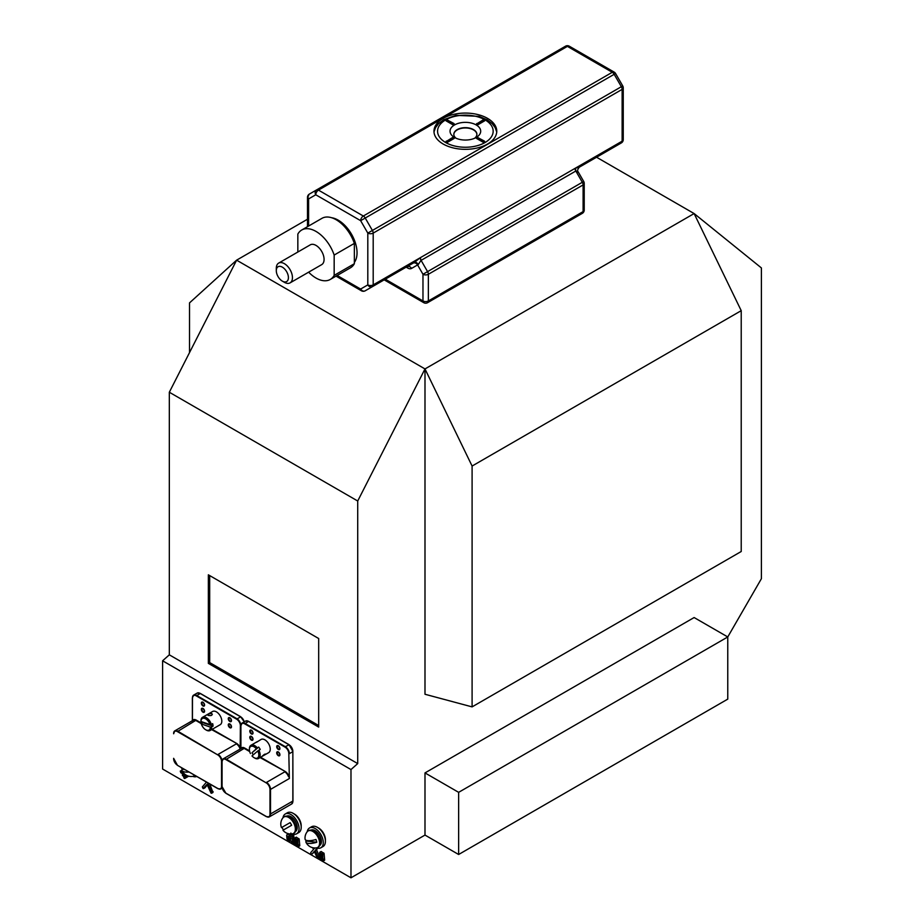 <?xml version="1.0" encoding="UTF-8"?>
<svg xmlns="http://www.w3.org/2000/svg" width="924" height="924" viewBox="0 0 924 924"><rect width="100%" height="100%" fill="white"/><g stroke="black" fill="none" stroke-linecap="round" stroke-linejoin="round"><path stroke-width="1.39" d="M357.715 763.594L169.323 654.827L169.323 392.238L357.715 501.004L357.715 763.594L350.981 769.565L350.981 877.8L424.994 835.077L424.994 772.914L458.639 792.342L458.639 854.492L727.766 699.121L727.766 636.959L458.639 792.342M318.688 638.519L208.35 574.809L208.35 663.374L318.688 727.084L318.688 638.519M209.69 575.583L209.69 662.6L318.688 725.525M209.69 662.6L208.35 663.374M350.981 877.8L162.601 769.034L162.601 660.799L169.323 654.827M162.601 660.799L350.981 769.565M357.715 501.004L424.994 368.93L424.994 694.259L472.095 706.883L741.221 551.501L741.221 310.672L694.12 213.56L761.399 267.937L761.399 578.701L727.766 636.959L694.12 617.544L424.994 772.914M307.484 219.242L236.613 260.164L424.994 368.93L472.095 466.043L472.095 706.883M189.512 352.622L189.512 302.899L236.613 260.164L169.323 392.238M301.166 826.472A9.517 5.498 -120 0 0 300.912 823.353A9.517 5.498 -120 0 0 293.832 813.755M325.387 840.459A9.517 5.498 -120 0 0 325.132 837.34A9.517 5.498 -120 0 0 318.052 827.742M185.608 777.661L186.186 777.615M187.179 776.749L187.791 776.657M298.313 846.684L299.78 845.749L299.203 839.119L296.338 837.167L294.906 837.941L294.225 843.335L293.624 843.3L298.059 846.627L297.863 839.893L294.791 838.091M323.192 861.029L324.659 860.094L324.081 853.464L321.206 851.512L319.773 852.286L319.103 857.68L318.491 857.645L322.926 860.972L322.73 854.238L319.658 852.436M181.959 770.281L180.284 771.078L180.769 772.683L187.491 776.564L188.15 776.021M288.588 833.691L287.988 834.384L288.588 833.691M291.199 834.187L290.621 833.979M289.027 833.829L286.636 835.169L287.017 839.015L288.773 840.886L291.326 840.805L291.557 842.261L292.781 842.965L294.121 842.191L293.693 833.379M319.323 856.236L316.516 849.687L317.833 848.197M312.659 847.689L313.467 849.491L310.73 852.598L310.891 853.464L311.827 854.123L314.553 851.893M205.856 781.716L206.191 782.466L202.344 786.925L203.026 788.495L207.034 784.349L211.042 793.127L212.924 792.48L209.806 784.002M203.026 788.495L205.059 787.675L207.288 784.926M458.639 854.492L424.994 835.077M424.994 368.93L694.12 213.56L596.558 157.23M184.257 778.435L184.257 776.876L183.518 776.68L184.257 778.435M182.421 775.548L186.313 777.569L185.84 775.975L182.421 774L182.421 775.548M294.259 843.046L293.624 843.3M296.338 837.167L294.987 837.941M296.5 837.236L295.149 838.01M299.203 844.651L297.863 845.425M319.138 857.391L318.491 857.645M321.206 851.512L319.866 852.286M321.367 851.582L320.027 852.355M324.081 858.997L322.73 859.77M183.114 772.383L180.284 771.078M287.179 834.511L286.636 835.169M290.898 833.055L291.222 835.284L288.092 834.372M292.654 833.979L292.307 833.852A11.423 6.595 -120 0 0 296.685 833.771A11.423 6.595 -120 0 0 296.685 820.593A11.423 6.595 -120 0 0 285.262 813.998A11.423 6.595 -120 0 0 283.01 817.728M292.781 842.965L292.354 834.153M290.067 841.279L291.326 840.805M316.516 849.687L315.176 850.473L317.279 848.082M319.184 855.716L317.844 856.49L315.176 850.473M312.093 854.007L314.31 851.339L316.493 856.352L317.694 857.426L317.844 856.49M317.694 857.426L319.254 856.282M319.046 856.652L317.856 857.333M314.865 847.966L314.31 848.625L314.01 847.92M213.086 791.591L211.735 792.365L207.888 783.46M211.573 793.254L211.735 792.365M212.924 792.48L211.688 793.185M472.095 466.043L741.221 310.672M297.112 844.998L297.112 839.777L295.495 838.842L294.975 843.762L297.112 844.998M321.979 859.343L321.979 854.123L320.374 853.187L319.843 858.107L321.979 859.343M289.304 836.278L287.826 836.37L288.011 838.542L290.263 839.87L291.222 836.705L289.304 836.278M296.685 839.535L296.315 842.988L297.112 843.45M296.315 842.988L294.975 843.762M321.564 853.88L321.194 857.333L321.979 857.784M321.194 857.333L319.843 858.107M289.166 835.596L289.362 837.768L291.603 839.084M192.435 720.928L192.469 698.036A5.325 3.072 60 0 1 196.234 695.864L236.613 719.172A5.325 3.072 -120 0 1 240.379 725.698L240.194 749.041M201.64 723.215L196.234 720.096A6.087 3.511 -120 0 0 192.469 720.489L192.423 720.685M212.197 729.313L236.613 743.404A6.087 3.511 -120 0 1 240.379 748.151L240.54 748.844M260.637 757.276L285.054 771.378A6.087 3.511 -120 0 1 288.819 776.114L289.362 778.516L270.513 789.396L270.513 814.263A5.706 3.292 60 0 1 269.334 816.874A5.706 3.292 60 0 1 266.482 816.585L225.918 793.3L266.285 816.608L269.334 816.874L291.672 803.972A5.706 3.292 -120 0 0 292.85 801.362L292.85 751.639L289.362 753.661A5.706 3.292 -120 0 0 285.32 746.673L285.054 747.135A5.325 3.072 -120 0 1 288.819 753.661L289.362 778.516L288.819 753.661M278.667 263.097L310.291 244.837A11.423 6.595 60 0 1 315.996 245.403A11.423 6.595 60 0 1 323.458 255.463A11.423 6.595 60 0 1 321.714 264.622L290.09 282.871A11.423 6.595 -120 0 0 291.834 273.723A11.423 6.595 -120 0 0 284.373 263.663A11.423 6.595 -120 0 0 278.667 263.097A11.423 6.595 -120 0 0 276.299 268.318L276.299 270.651A8.559 4.943 -120 0 0 282.363 281.139A8.559 4.943 -120 0 0 288.415 277.65A8.559 4.943 -120 0 0 282.363 267.163A8.559 4.943 -120 0 0 276.299 270.651M282.363 281.139L284.373 282.305A11.423 6.595 -120 0 0 290.09 282.871M297.84 252.033L297.84 234.084A28.54 16.482 60 0 1 301.732 230.007A28.54 16.482 60 0 1 334.165 255.059L334.165 275.375A28.54 16.482 60 0 1 330.272 279.452A28.54 16.482 60 0 1 308.628 272.164M334.165 275.375L354.354 263.721L354.354 243.405L334.165 255.059M301.732 230.007L321.91 218.353A28.54 16.482 60 0 1 354.354 243.405M354.354 263.721A28.54 16.482 60 0 1 350.462 267.798L330.272 279.452M331.566 217.718A26.646 15.385 60 0 1 352.668 236.336A26.646 15.385 60 0 1 354.354 262.439A26.646 15.385 60 0 0 352.668 236.336A26.646 15.385 60 0 0 331.566 217.718M476.565 138.45L483.287 142.331L484.915 141.95L484.442 141.118L477.234 137.283L483.957 141.164L483.287 142.331L484.915 141.95L484.442 141.118L477.234 137.283L476.565 138.45L483.287 142.331M483.495 119.635L476.287 124.347L477.916 124.74L484.638 120.848L483.495 119.635L477.234 123.573L483.968 119.681L484.915 120.455M452.806 124.74L454.435 124.347L453.961 123.527L446.754 119.693L453.488 123.573L452.806 124.74L454.435 124.347L453.961 123.527L446.754 119.693L446.084 120.848L452.806 124.74L446.084 120.848M453.014 137.237L445.807 141.938L447.435 142.331L454.158 138.45L453.014 137.237L446.754 141.164L453.488 137.283L454.435 138.057M454.527 137.457L454.527 137.457A15.327 8.847 180 0 1 454.527 124.948A15.327 8.847 180 0 1 476.207 124.948A15.327 8.847 180 0 1 476.207 137.457A15.327 8.847 180 0 1 454.527 137.457M456.063 138.242A11.527 6.653 180 0 1 453.834 134.315A11.527 6.653 180 0 1 465.361 127.651A11.527 6.653 180 0 1 476.888 134.315A11.527 6.653 180 0 1 474.67 138.242M453.846 134.465A11.527 6.653 180 0 1 465.361 127.962A11.527 6.653 180 0 1 476.888 134.465M407.484 266.551L406.953 266.701A3.811 2.195 60 0 1 406.941 266.701L365.234 290.783L414.368 262.416L420.039 257.865L420.951 260.441L418.26 264.541A3.788 2.31 -120 0 0 414.368 262.416L372.395 286.648A3.811 2.195 -120 0 0 373.192 284.904L373.192 233.102L622.129 89.374L622.129 141.176A3.811 2.195 60 0 1 621.344 142.92L614.171 147.066A3.811 2.195 60 0 1 614.16 147.066L579.348 167.163L614.171 147.066A3.811 3.107 -120 0 0 614.194 147.055M578.158 172.234L575.941 170.952L575.282 168.237L579.371 167.152A3.788 3.592 60 0 0 579.29 167.209C577.535 169.45 577.154 170.998 578.17 171.864L583.714 181.474L582.316 182.282L575.825 171.021L421.078 260.372L427.569 271.621L582.316 182.282A3.811 2.195 60 0 1 583.102 184.927A3.811 2.195 0 0 0 584.222 183.379L584.222 210.06A3.811 2.195 180 0 1 583.102 211.608L583.102 184.927L428.355 274.278L428.355 300.958A3.811 2.195 180 0 1 422.973 300.958L385.296 279.198M420.039 257.865L420.281 257.715A3.811 2.195 60 0 0 421.078 260.372L420.281 257.715L373.192 284.904A3.811 2.195 0 0 1 367.81 284.904A3.811 3.107 60 0 0 372.395 286.648L414.368 262.416M575.282 168.237L575.028 168.376A3.811 2.195 60 0 0 575.825 171.021L575.028 168.376L420.281 257.715M621.344 142.92L579.371 167.152L621.344 142.92A3.811 3.811 0 0 0 623.25 139.628A3.811 2.195 180 0 1 622.129 141.176L575.028 168.376M565.5 46.2L316.562 189.928A3.811 2.195 -120 0 1 318.457 190.113L363.328 216.02L612.266 72.291L567.405 46.385L318.457 190.113A3.811 2.195 -60 0 0 315.765 194.779L308.604 198.914A3.811 3.107 -120 0 1 309.39 194.063L565.5 46.2A3.811 2.195 60 0 1 567.405 46.385A3.811 2.195 120 0 1 569.299 46.2A3.811 3.811 0 0 0 565.5 46.2L316.562 189.928A3.811 3.107 60 0 0 315.765 194.779L360.637 220.674L367.81 233.102A3.811 2.195 -0 0 0 373.192 233.102A3.811 2.195 -120 0 0 372.395 230.446L621.344 86.717L614.171 74.301L365.234 218.029A3.811 2.195 -120 0 0 363.328 216.02A3.811 2.195 120 0 0 360.637 220.674L365.234 218.029L372.395 230.446L367.81 233.102L367.81 284.904L360.637 289.05A3.811 3.107 60 0 0 365.234 290.783L406.953 266.701A3.788 3.095 -120 0 1 411.526 268.434A7.588 4.389 60 0 1 407.738 268.052L406.167 267.151M443.162 144.017A31.404 18.133 0 0 0 477.385 147.956A31.404 18.133 0 0 0 496.766 131.208A31.404 18.133 0 0 0 465.361 113.075A31.404 18.133 0 0 0 433.968 131.208A31.404 18.133 0 0 0 443.162 144.017M249.399 749.179A7.611 4.401 60 0 1 249.388 748.763A7.611 4.401 60 0 1 250.97 745.287A7.611 4.401 60 0 1 257.311 747.851L258.651 747.077A7.611 4.401 60 0 1 260.221 749.445L258.882 750.219A7.611 4.401 60 0 1 258.963 758.188A7.611 4.401 60 0 1 258.581 758.465A7.611 4.401 60 0 1 254.77 758.084A7.611 4.401 60 0 1 254.423 757.876M256.549 742.249L261.065 739.454A7.611 4.401 60 0 1 268.468 743.497A7.611 4.401 60 0 1 269.057 752.367A7.611 4.401 60 0 1 268.676 752.644L261.989 756.444C264.252 754.296 265.373 753.649 265.361 754.504L265.592 754.053M253.315 754.793A7.611 4.401 60 0 1 252.021 752.748L257.311 747.851M257.253 741.649L250.97 745.287M257.773 750.981L251.998 755.913A6.664 3.846 60 0 0 254.1 757.703A6.664 3.846 60 0 0 258.35 757.068A6.664 3.846 60 0 0 257.773 750.981L258.882 750.219M258.651 747.077L252.021 752.748M250.427 753.545A6.664 3.846 60 0 1 249.388 749.549A6.664 3.846 60 0 1 256.202 748.613M200.947 720.87L200.947 721.482L200.947 720.87A7.611 4.401 60 0 1 200.947 720.801A7.611 4.401 60 0 1 202.529 717.313A7.611 4.401 60 0 1 205.267 717.197A7.611 4.401 60 0 1 211.319 724.428L212.659 723.654A7.611 4.401 60 0 1 213.063 726.172L210.372 727.107L201.351 724L202.691 722.603A7.611 4.401 60 0 1 202.541 722.037M212.347 714.24L211.654 713.513C208.466 713.79 207.346 714.437 208.293 715.453L207.646 714.991M202.529 717.313L212.612 711.492A7.611 4.401 60 0 1 215.361 711.376A7.611 4.401 60 0 1 221.171 717.879A7.611 4.401 60 0 1 220.235 724.67L210.141 730.503A7.611 4.401 60 0 1 206.329 730.122A7.611 4.401 60 0 1 205.983 729.902M211.654 713.513C212.716 715.245 211.596 715.892 208.293 715.453M211.712 726.945A7.611 4.401 60 0 1 210.141 730.503M209.967 724.589L200.947 721.482A6.664 3.846 60 0 1 204.724 718.422A6.664 3.846 60 0 1 209.967 724.589L211.319 724.428M202.691 722.603L213.063 726.172M210.372 727.107A6.664 3.846 60 0 1 205.659 729.729A6.664 3.846 60 0 1 201.351 724M192.746 776.368A11.423 6.595 -120 0 0 196.754 776.46M194.687 775.271A9.517 5.498 60 0 1 193.832 775.975A9.517 5.498 60 0 1 192.666 776.379A9.968 9.968 0 0 1 182.016 770.454A9.852 3.615 166.2 0 1 182.12 769.115A8.258 4.77 60 0 1 181.855 768.352M189.027 772.002A9.852 3.615 -13.8 0 1 184.546 771.921A9.852 3.615 166.2 0 1 182.016 770.454L180.769 771.124M181.277 767.532A9.852 3.615 -13.8 0 0 184.222 769.23M184.996 769.68L182.12 769.115M194.849 775.363A9.517 5.498 60 0 1 194.537 775.571A9.517 5.498 60 0 1 194.167 775.744M296.685 833.771L298.833 832.524A11.423 6.595 -120 0 0 298.833 819.345A11.423 6.595 -120 0 0 287.41 812.75L285.262 813.998M295.53 831.461A8.847 5.105 -120 0 0 295.391 821.332A8.847 5.105 -120 0 0 286.694 816.146M282.975 830.249L291.626 825.282A8.258 4.77 60 0 0 290.101 822.649L281.462 827.604A9.968 9.968 0 0 1 282.963 817.798A9.517 5.498 60 0 1 283.887 816.989A9.517 5.498 60 0 1 293.405 822.476A9.517 5.498 60 0 1 293.405 833.46A9.517 5.498 60 0 1 293.393 833.471A9.517 5.498 60 0 1 292.238 833.864A9.968 9.968 0 0 1 282.975 830.249L283.495 829.937A8.258 4.77 60 0 1 281.982 827.315M291.626 825.282L283.495 829.937M284.257 816.804A9.517 5.498 60 0 1 284.604 816.573A9.517 5.498 60 0 1 294.109 822.071A9.517 5.498 60 0 1 294.109 833.055A9.517 5.498 60 0 1 294.109 833.067L293.405 833.46M316.539 847.839A11.423 6.595 -120 0 0 320.905 847.758L323.053 846.511A11.423 6.595 -120 0 0 323.053 833.332A11.423 6.595 -120 0 0 311.642 826.737L309.482 827.985A11.423 6.595 -120 0 0 307.23 831.716M320.905 847.758A11.423 6.595 -120 0 0 320.905 834.568A11.423 6.595 -120 0 0 309.482 827.985M319.75 845.448A8.847 5.105 -120 0 0 319.612 835.308A8.847 5.105 -120 0 0 310.914 830.133M305.971 842.261A9.852 3.176 163.9 0 0 308.408 843.404A9.852 3.176 -16.1 0 0 316.747 842.284A8.258 4.77 60 0 0 315.95 839.512A9.852 3.176 -16.1 0 1 305.082 839.165A9.968 9.968 0 0 1 307.184 831.785A9.517 5.498 60 0 1 308.119 830.965A9.517 5.498 60 0 1 317.625 836.463A9.517 5.498 60 0 1 317.625 847.447A9.517 5.498 60 0 1 316.458 847.851A9.968 9.968 0 0 1 305.971 842.261A9.852 3.176 163.9 0 1 306.098 841.036A8.258 4.77 60 0 1 305.74 840.078M316.747 842.284L306.098 841.036M308.477 830.791A9.517 5.498 60 0 1 308.824 830.561A9.517 5.498 60 0 1 318.341 836.058A9.517 5.498 60 0 1 318.341 847.042A9.517 5.498 60 0 1 317.972 847.216M299.78 845.298L298.44 846.084M299.665 845.91L298.406 846.627M298.833 838.588L297.482 839.362M299.203 839.119L297.863 839.893M299.411 844.767L298.059 845.541M324.659 859.643L323.308 860.429M324.532 860.244L323.284 860.972M323.7 852.921L322.361 853.707M324.081 853.464L322.73 854.238M324.278 859.112L322.926 859.886M290.39 833.968L289.131 834.695M293.751 835.077L292.411 835.85M293.751 837.49L292.411 838.264M293.832 840.725L292.481 841.51M290.402 838.853L289.05 839.627M289.362 837.768L288.011 838.542M289.004 836.359L287.664 837.132M196.234 720.096L177.396 731.6L217.775 754.908A5.325 3.072 -120 0 1 221.541 761.434L221.541 786.289A5.325 3.072 60 0 1 217.775 788.461L177.477 765.338L218.041 788.622A5.706 3.292 60 0 0 220.894 788.9L222.199 788.149M244.213 721.852A5.325 3.072 -120 0 0 240.644 716.839L236.613 719.172M222.003 787.121A5.706 3.292 60 0 1 220.894 788.9L217.845 788.646L177.477 765.338L173.631 758.327M177.396 731.6A5.325 3.072 -120 0 0 173.631 733.771L173.631 733.46A5.706 3.292 -120 0 1 174.821 730.849L193.116 720.281A5.706 3.292 -120 0 1 195.969 720.57L201.351 723.677M177.396 765.164A5.325 3.072 60 0 1 173.631 758.639M192.469 698.036L192.469 697.724A5.706 3.292 60 0 1 193.659 695.114A5.706 3.292 60 0 1 196.512 695.391L236.879 718.699A5.706 3.292 -120 0 1 240.875 725.017M200.277 693.531L196.234 695.864M244.155 721.887A5.706 3.292 -120 0 0 240.379 716.678L200.011 693.37A5.706 3.292 -120 0 0 197.159 693.092L200.196 693.358L240.563 716.666L244.282 721.817M204.574 704.862A1.906 1.097 60 0 1 204.192 705.59A1.906 1.097 60 0 1 202.287 704.492A1.906 1.097 60 0 1 202.287 702.298A1.906 1.097 60 0 1 203.107 702.321M204.574 711.076A1.906 1.097 60 0 1 204.192 711.803A1.906 1.097 60 0 1 202.287 710.706A1.906 1.097 60 0 1 202.287 708.512A1.906 1.097 60 0 1 203.107 708.535M231.485 726.611A1.906 1.097 60 0 1 231.104 727.338A1.906 1.097 60 0 1 229.198 726.241A1.906 1.097 60 0 1 229.198 724.046A1.906 1.097 60 0 1 230.018 724.069M231.485 720.397A1.906 1.097 60 0 1 231.104 721.124A1.906 1.097 60 0 1 229.198 720.027A1.906 1.097 60 0 1 229.198 717.832A1.906 1.097 60 0 1 230.018 717.856M239.87 748.313A5.706 3.292 -120 0 0 236.336 743.878L218.041 754.434A5.706 3.292 -120 0 1 222.037 760.752M211.654 729.625L236.613 743.404M173.631 733.771L174.821 730.849A5.706 3.292 -120 0 1 177.674 731.127L217.775 754.908M229.88 717.763A2.287 1.317 60 0 1 231.277 721.378A2.287 1.317 60 0 1 228.482 719.761A2.287 1.317 60 0 1 229.88 717.763M202.968 708.442A2.287 1.317 60 0 1 204.366 712.046A2.287 1.317 60 0 1 201.571 710.441A2.287 1.317 60 0 1 202.968 708.442M202.968 702.228A2.287 1.317 60 0 1 204.366 705.832A2.287 1.317 60 0 1 201.571 704.215A2.287 1.317 60 0 1 202.968 702.228M229.88 723.989A2.287 1.317 60 0 1 231.277 727.592A2.287 1.317 60 0 1 228.482 725.975A2.287 1.317 60 0 1 229.88 723.989M248.718 721.494L289.004 744.629L292.85 751.327A5.325 3.072 -120 0 0 289.085 744.802L285.32 746.673L244.952 723.365A5.706 3.292 60 0 0 242.1 723.076L245.599 721.055L248.637 721.321L244.687 723.827L285.054 747.135M292.85 801.05L269.981 814.263A5.325 3.072 60 0 1 266.216 816.435L225.849 793.127A5.325 3.072 60 0 1 222.072 786.601L222.072 761.746L222.072 786.601M244.687 723.827A5.325 3.072 60 0 0 240.91 725.998L240.91 748.463A6.087 3.511 -120 0 1 244.687 748.07L225.849 759.563L266.216 782.871A5.325 3.072 -120 0 1 269.981 789.396L269.981 814.263M225.849 759.563A5.325 3.072 -120 0 0 222.072 761.746L222.072 761.434A5.706 3.292 -120 0 1 223.262 758.812L241.557 748.255A5.706 3.292 -120 0 1 244.41 748.532L249.676 751.57M240.91 725.698A5.706 3.292 60 0 1 242.1 723.076L240.91 725.698M291.672 803.972L292.966 801.212L292.85 751.639A5.706 3.292 -120 0 0 288.819 744.652L248.452 721.344A5.706 3.292 -120 0 0 245.599 721.055M253.014 732.824A1.906 1.097 60 0 1 252.633 733.552A1.906 1.097 60 0 1 250.727 732.455A1.906 1.097 60 0 1 250.727 730.26A1.906 1.097 60 0 1 251.547 730.283M253.014 739.05A1.906 1.097 60 0 1 252.633 739.766A1.906 1.097 60 0 1 250.727 738.669A1.906 1.097 60 0 1 250.727 736.474A1.906 1.097 60 0 1 251.547 736.497M279.926 754.585A1.906 1.097 60 0 1 279.545 755.312A1.906 1.097 60 0 1 277.639 754.215A1.906 1.097 60 0 1 277.639 752.009A1.906 1.097 60 0 1 278.459 752.044M279.926 748.371A1.906 1.097 60 0 1 279.545 749.098A1.906 1.097 60 0 1 277.639 747.99A1.906 1.097 60 0 1 277.639 745.795A1.906 1.097 60 0 1 278.459 745.83M288.311 776.287A5.706 3.292 -120 0 0 284.777 771.84L266.482 782.409A5.706 3.292 -120 0 1 270.513 789.396L269.981 789.396M260.094 757.588L285.054 771.378M225.849 793.127L221.968 786.451L221.968 761.584L223.262 758.812A5.706 3.292 -120 0 1 226.114 759.101L266.216 782.871M244.687 748.07L249.515 750.854M278.32 745.737A2.287 1.317 60 0 1 279.718 749.341A2.287 1.317 60 0 1 276.923 747.724A2.287 1.317 60 0 1 278.32 745.737M251.409 736.416A2.287 1.317 60 0 1 252.806 740.02A2.287 1.317 60 0 1 250.011 738.403A2.287 1.317 60 0 1 251.409 736.416M251.409 730.203A2.287 1.317 60 0 1 252.806 733.806A2.287 1.317 60 0 1 250.011 732.189A2.287 1.317 60 0 1 251.409 730.203M278.32 751.951A2.287 1.317 60 0 1 279.718 755.555A2.287 1.317 60 0 1 276.923 753.938A2.287 1.317 60 0 1 278.32 751.951M240.91 725.998L240.806 748.683M485.019 119.854A27.789 16.043 180 0 1 485.019 142.55A27.789 16.043 180 0 1 445.714 142.55A27.789 16.043 180 0 1 445.714 119.854A27.789 16.043 180 0 1 485.019 119.854M447.435 142.331L446.28 141.118L445.807 141.938L447.435 142.331L454.158 138.45M484.638 120.848L477.916 124.728L476.761 123.527L476.287 124.347L477.916 124.728M413.016 263.201A3.788 3.095 -120 0 1 417.59 264.934L422.973 274.278A3.811 2.195 0 0 0 428.355 274.278A3.811 2.195 -120 0 0 427.569 271.621L422.973 274.278L422.973 300.958A3.811 2.195 120 0 0 423.769 302.691A3.811 3.811 0 0 0 427.569 302.691A3.811 2.195 60 0 0 428.355 300.958L583.102 211.608A3.811 2.195 60 0 1 582.316 213.352L427.569 302.691M418.26 264.541L411.526 268.434M407.738 268.052A3.788 2.183 120 0 0 407.265 266.574M337.144 275.479L360.637 289.05A3.811 2.195 120 0 0 361.423 290.783A3.811 3.811 0 0 0 365.234 290.783M307.484 226.68L307.484 197.355A3.811 2.195 180 0 0 308.604 198.914L308.604 226.045M307.484 197.355A3.811 3.811 0 0 1 309.39 194.063A3.811 2.195 -120 0 0 308.604 195.807M612.266 72.291A3.811 2.195 60 0 1 614.171 74.301L615.569 73.493A3.811 3.811 0 0 0 614.171 72.107A3.811 2.195 -60 0 0 612.266 72.291M621.344 86.717A3.811 2.195 60 0 1 622.129 89.374A3.811 2.195 180 0 0 623.25 87.815A3.811 3.811 0 0 0 622.73 85.92L621.344 86.717M186.082 777.708L184.742 778.482M187.664 776.795L186.313 777.569M299.723 845.887L298.371 846.661M295.033 842.353L293.693 843.127M296.188 837.179L294.848 837.952M324.59 860.232L323.238 861.006M319.912 856.698L318.561 857.472M321.067 851.524L319.716 852.298M188.715 776.183L187.965 776.61M319.127 856.606L317.787 857.38M212.982 792.446L211.642 793.219M204.932 787.791L203.58 788.565M192.365 720.72L192.365 697.886L193.659 695.114L197.159 693.092M202.287 702.298L203.049 702.402C204.481 704.25 204.862 705.312 204.192 705.59M202.287 708.512L203.049 708.616C204.481 710.464 204.862 711.526 204.192 711.803M229.198 724.046L229.96 724.162C231.393 725.998 231.774 727.061 231.104 727.338M229.198 717.832L229.96 717.948C231.393 719.784 231.774 720.847 231.104 721.124M250.727 730.26L251.49 730.376C252.922 732.212 253.303 733.275 252.633 733.552M250.727 736.474L251.49 736.59C252.922 738.426 253.303 739.489 252.633 739.766M277.639 752.009L278.401 752.124C279.833 753.972 280.215 755.035 279.545 755.312M277.639 745.795L278.401 745.911C279.833 747.759 280.215 748.81 279.545 749.098M445.807 120.466L447.228 119.635M433.991 131.913L435.574 127.558L438.53 123.677L443.705 119.727L455.913 115.338L479.025 116.355L487.156 119.808L492.157 123.631L495.137 127.547L496.742 131.913M476.287 138.057L477.708 137.237M584.222 183.379A3.811 3.811 0 0 0 583.714 181.474M361.423 290.783L336.024 276.126M423.769 302.691L384.188 279.845M582.316 213.352A3.811 3.811 0 0 0 584.222 210.06M623.25 139.628L623.25 87.815M569.299 46.2L614.171 72.107M615.569 73.493L622.73 85.92M258.581 758.465L261.711 756.664M254.1 757.703L254.77 758.084M249.388 749.549L249.388 748.763M205.659 729.729L206.329 730.122M193.832 775.975L194.537 775.571M283.887 816.989L284.604 816.573M317.625 847.447L318.341 847.042M308.119 830.965L308.824 830.561"/></g></svg>
